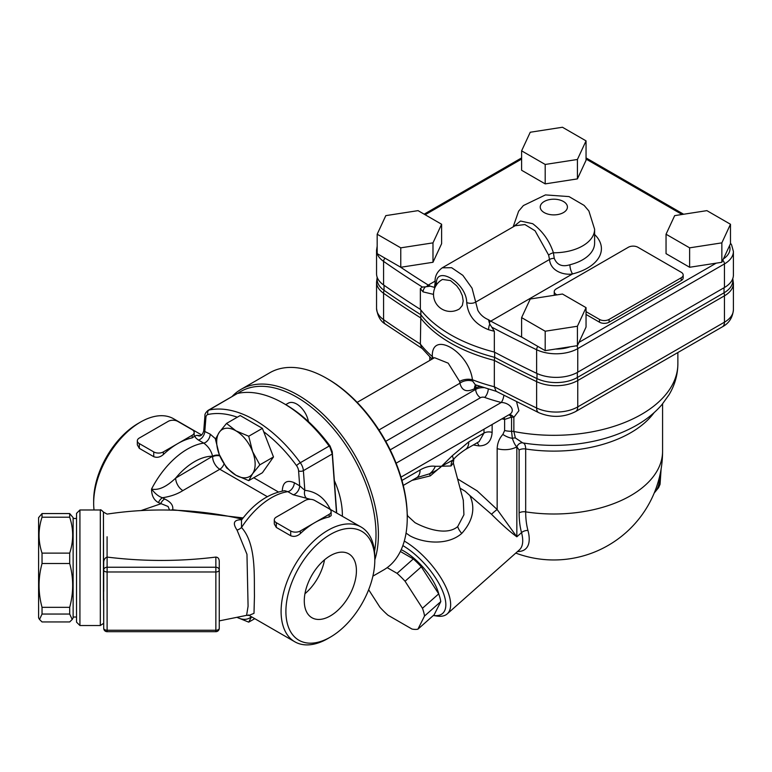 <?xml version="1.0" encoding="UTF-8"?>
<svg xmlns="http://www.w3.org/2000/svg" width="772" height="772" viewBox="0 0 772 772"><rect width="100%" height="100%" fill="white"/><g stroke="black" fill="none" stroke-linecap="round" stroke-linejoin="round"><path stroke-width="1.16" d="M103.448 599.95L103.448 516.275L103.709 622.946M79.921 509.983L76.524 513.38L76.524 622.126L79.921 625.523L79.921 509.983L100.312 509.983C100.379 509.337 101.421 510.022 103.448 512.068L103.448 599.912M103.709 599.651L103.709 628.283A3.397 3.397 0 0 0 107.105 631.679L107.105 567.237A3.397 2.779 180 0 0 103.709 570.016L103.709 591.448M215.861 557.075L215.861 571.975L107.105 571.975A3.397 1.959 0 0 1 103.709 570.016L103.709 562.923C103.66 559.951 104.789 558.002 107.086 557.066L107.105 557.075C143.36 561.562 179.606 561.562 215.861 557.075C218.042 557.259 219.171 558.687 219.258 561.341L219.258 619.607M586.044 307.642L586.044 327.067L577.417 345.663L555.56 349.05L545.196 350.652L521.611 337.036L521.611 317.61L530.248 299.005L562.46 294.026L586.044 307.642L577.417 326.247L545.196 331.227L521.611 317.61M545.196 350.652L545.196 331.227M577.417 345.663L577.417 326.247M730.476 224.256L730.476 243.682L721.849 262.277L716.155 263.165L689.628 267.266L666.043 253.65L666.043 234.225L674.67 215.629L706.891 210.64L730.476 224.256L721.849 242.862L689.628 247.841L666.043 234.225M586.044 140.871L586.044 160.296L577.417 178.892L545.196 183.881L521.611 170.265L521.611 150.839L530.248 132.244L562.46 127.255L586.044 140.871L577.417 159.476L545.196 164.455L521.611 150.839M441.623 224.256L441.623 243.682L432.986 262.277L400.764 267.266L377.18 253.65L377.18 234.225L385.817 215.629L418.038 210.64L441.623 224.256L432.986 242.862L400.764 247.841L377.18 234.225M586.044 311.656L599.487 319.415A6.794 3.928 0 0 0 609.098 319.415L681.184 277.795A6.794 3.928 0 0 0 683.181 275.025L683.181 277.795A6.794 3.928 180 0 1 681.184 280.574L609.098 322.194A6.794 3.928 180 0 1 599.487 322.194L586.044 314.436M554.392 295.271A6.794 3.928 180 0 1 554.238 294.45L554.238 291.671A6.794 3.928 0 0 0 556.236 294.45L556.979 294.875M689.628 267.266L689.628 247.841M721.849 262.277L721.849 242.862M401.208 549.645A39.082 15.951 48.4 0 1 403.93 551.111A39.082 15.951 48.4 0 1 438.853 594.266M400.359 551.459L413.31 558.938A44.178 18.036 48.4 0 1 421.3 566.831L438.699 593.871A44.178 18.036 48.4 0 1 440.783 601.62L434.153 614.782L417.903 629.19L424.532 616.027L440.783 601.62M402.849 545.582A47.574 19.425 48.4 0 1 442.105 589.866A47.574 19.425 48.4 0 1 433.362 615.487M424.532 616.027A44.178 18.036 -131.6 0 0 422.458 608.278L405.059 581.239A44.178 18.036 -131.6 0 0 397.069 573.345L413.31 558.938M405.059 581.239L421.3 566.831M397.069 573.345L387.177 567.642M368.659 589.721L379.978 607.294A44.178 18.036 -131.6 0 0 387.959 615.188L411.997 629.055A44.178 18.036 -131.6 0 0 417.903 629.19M422.458 608.278L438.699 593.871M732.821 278.46L732.821 280.574A30.002 17.322 180 0 1 724.03 292.82L577.34 377.508A30.002 17.322 180 0 1 536.994 378.608A1154.844 666.747 180 0 1 494.649 357.339L494.649 352.254M377.141 277.602L376.553 282.021A30.581 17.66 0 0 0 383.587 293.283A1155.433 667.085 0 0 0 420.364 317.697A146.13 84.37 0 0 0 494.331 360.408L494.649 357.339A145.541 84.032 180 0 1 420.856 314.735L420.856 310.006M432.021 359.144L421.512 347.767L420.364 344.061L420.856 314.735A1154.844 666.747 180 0 1 384.031 290.301A30.002 17.322 180 0 1 377.141 279.252L377.141 277.129M433.353 615.487L436.691 616.027A50.971 20.815 -131.6 0 0 447.229 613.885A50.971 20.815 -131.6 0 0 442.047 579.743A50.971 20.815 -131.6 0 0 404.296 541.056M406.053 533.085L409.893 535.787C422.593 542.793 447.036 546.248 461.752 533.442C472.879 520.917 475.6 508.294 469.907 495.566L491.513 514.268C501.52 524.275 509.954 531.783 516.835 536.801L497.158 509.52L477.135 490.857L457.593 478.949M504.155 417.565A6.794 2.634 -82.2 0 1 504.627 419.418L511.556 417.121A6.794 1.988 62.6 0 0 508.661 414.969M390.198 449.844L480.502 397.705A3.397 1.959 180 0 1 484.7 397.426A130.835 75.54 0 0 0 501.289 402.473A6.794 2.229 104.2 0 0 503.875 395.312M508.758 414.911A6.794 3.85 -116.4 0 1 513.862 417.334L518.9 410.714L516.564 401.797M396.113 463.2L501.289 402.473C510.022 402.666 516.815 411.235 508.468 415.056L400.986 477.135M501.945 418.839A125.74 72.597 0 0 0 502.765 419.051A6.794 2.258 104.4 0 0 502.746 418.385M483.996 429.203L483.996 433.063L479.045 441.68M477.009 442.848A6.794 4.371 -84.8 0 1 478.939 445.898C487.035 445.849 491.436 441.352 492.14 432.426L492.14 424.503M473.342 444.971L478.939 445.898M502.765 419.051L504.627 419.418L504.627 430.515L502.861 434.424C499.291 438.39 497.39 443.128 497.158 448.638L497.158 509.52A6.794 0.83 138.7 0 0 491.513 514.268M480.136 386.492A10.19 5.886 0 0 0 475.697 387.998A10.19 5.886 60 0 1 476.266 385.093M617.33 387.486L660.388 362.618M433.024 358.565A10.19 6.803 -9.3 0 0 432.291 357.793L432.532 358.845M433.526 358.276A10.19 6.63 4.8 0 0 432.31 356.558L432.291 357.793M434.578 357.706L448.194 363.168L459.61 381.455A10.19 5.327 173.7 0 1 472.454 379.776C468.922 351.55 431.345 329.827 432.31 356.558A146.13 84.37 180 0 1 420.364 344.061A1155.433 667.085 180 0 1 383.587 319.647A10.19 6.408 124.9 0 0 385.604 324.259L422.757 348.905M459.61 381.455L459.929 383.221A10.19 6.803 170.7 0 1 472.725 381.175L472.454 379.776A146.13 84.37 180 0 0 494.331 386.762L496.068 391.24L538.721 412.663C551.353 417.942 563.666 417.565 575.642 411.553A10.19 5.886 60 0 0 577.755 406.883A30.581 17.66 180 0 1 536.617 408.002A10.19 5.308 115.6 0 0 538.721 412.663M378.955 429.975L459.929 383.221C461.859 390.777 466.703 392.601 474.471 388.702A10.19 5.886 60 0 1 475.629 384.852M475.224 384.659L472.725 381.175M460.064 488.184L465.149 491.243L469.907 495.566M463.287 500.198L463.924 514.741L457.709 526.581C446.814 535.951 426.221 528.752 414.989 522.654L407.722 515.986M412.016 480.377L430.313 475.87L441.545 466.249L451.06 465.96L453.328 463.026M502.861 434.424A16.994 11.281 32 0 0 512.357 438.342C513.834 442.732 515.32 445.56 516.835 446.814L519.122 449.989L519.122 512.878A100.061 57.775 120 0 0 521.534 532.632L516.835 536.801L516.835 446.814A16.994 9.814 180 0 1 497.158 448.638M516.854 446.824A6.794 5.423 99.1 0 1 522.74 442.887L515.387 437.985A6.794 5.182 -26.6 0 0 512.357 438.342L511.556 431.297L511.556 417.121A6.794 3.928 180 0 1 513.862 417.334L513.862 431.5A6.794 3.928 0 0 0 511.556 431.297A16.994 9.814 0 0 1 504.627 430.515M522.76 442.887L524.005 443.089A114.304 65.996 180 0 1 522.76 442.887C524.603 443.205 525.578 445.232 525.684 448.976A108.746 62.783 0 0 0 654.038 412.721M517.549 551.526A54.378 22.195 -131.6 0 0 527.952 530.461A94.174 54.378 -60 0 1 525.684 511.865L525.684 448.976A6.794 3.928 180 0 0 519.122 449.989M515.387 437.985L513.862 431.5A124.041 71.613 180 0 0 677.874 363.708C677.768 374.758 674.824 385.103 669.044 394.743L661.893 404.682C654.54 413.203 645.44 420.431 634.613 426.366C619.598 434.559 602.614 440.127 583.651 443.089A114.304 65.996 180 0 1 524.005 443.089M403.254 485.434L416.562 477.752A16.994 9.814 -120 0 0 416.581 477.733A16.994 9.814 -120 0 0 420.084 469.974L401.942 480.445M435.312 466.298A16.994 13.539 98.8 0 1 429.55 473.815C435.157 471.364 439.152 468.845 441.545 466.249L435.312 466.298C430.651 465.632 425.575 466.857 420.084 469.974M441.545 466.249L453.019 459.987A16.994 4.622 -138.5 0 0 452.199 455.808L441.545 466.249M416.581 477.723L429.55 473.815L430.313 475.87M492.14 432.426A6.794 3.928 180 0 0 483.996 433.063L468.758 441.873A16.994 9.814 60 0 1 465.255 449.642A16.994 9.814 60 0 1 465.236 449.651A16.994 9.814 60 0 1 464.966 449.796M451.06 465.96A10.19 9.139 -134.5 0 1 453.019 459.987L453.762 459.205C455.673 456.744 459.504 453.55 465.246 449.632L479.248 441.555M536.994 373.494L536.994 378.608A10.19 5.308 115.6 0 0 536.617 381.638A1155.433 667.085 0 0 1 494.331 360.408L494.331 386.762A1155.433 667.085 180 0 0 536.617 408.002L536.617 381.638A30.581 17.66 0 0 0 577.755 380.528L724.445 295.83A30.581 17.66 0 0 0 733.4 283.353L733.4 309.707A30.581 17.66 180 0 1 724.445 322.194A10.19 5.886 60 0 1 722.331 326.865L575.642 411.553M377.18 246.181L376.553 250.118L376.553 273.703A30.581 17.66 0 0 0 383.587 284.964A1155.433 667.085 0 0 0 420.364 309.379L420.364 288.564L422.371 287.049L425.401 286.837L424.832 287.473A6.794 4.97 139.2 0 0 423.075 291.874L433.507 294.383M420.364 309.379A146.13 84.37 0 0 0 494.331 352.08A1155.433 667.085 0 0 0 536.617 373.32A30.581 17.66 0 0 0 577.755 372.2L724.445 287.512A30.581 17.66 0 0 0 733.4 275.025L733.4 251.44L731.595 244.859L730.476 243.161M436.498 285.071C434.346 263.715 466.51 282.369 466.732 302.537C467.832 315.304 475.118 324.365 488.599 329.712A6.794 2.48 -73.9 0 1 489.477 324.79L489.757 323.999L494.331 331.265L494.331 352.08M489.757 323.999L488.444 319.695C483.755 317.755 480.223 314.629 477.839 310.315L472.049 288.188L462.853 275.353L451.62 267.71L442.24 267.826C436.913 271.821 434.549 276.791 435.157 282.716A6.794 3.928 0 0 0 436.383 284.984M442.337 267.768L515.127 225.742L524.912 224.555L535.054 230.77L548.631 255.098L549.51 259.479C550.668 271.85 564.998 275.382 572.583 273.906A6.794 2.191 76.1 0 1 569.9 264.757C562.248 267.151 557.027 265.008 554.248 258.33L553.418 252.782C549.558 240.912 542.648 231.214 532.68 223.697L520.511 221.033L513.486 226.688M442.52 279.454L450.501 280.574L456.686 285.794L459.9 290.243L462.332 295.666L463.2 300.964L462.332 305.48L459.543 308.829A16.994 16.994 0 0 1 435.804 302.962A16.994 16.994 0 0 1 442.52 279.445M434.269 287.348L430.38 286.171L425.401 286.837M430.38 286.18L428.277 285.08A1152.027 665.117 180 0 1 424.87 282.948A1152.027 665.117 180 0 1 400.311 267.006M548.631 255.098A6.794 3.754 160.7 0 1 553.418 252.782A40.781 23.546 0 0 0 594.614 229.245L588.882 210.959L584.114 205.4L569.022 196.59L545.457 194.911L523.377 205.564L518.63 211.181L513.139 226.891M522.065 337.296A1152.027 665.117 180 0 1 494.447 323.121A1152.027 665.117 180 0 1 490.751 321.152L488.444 319.695M683.181 275.025A6.794 3.928 0 0 0 681.184 272.246L637.933 247.281A6.794 3.928 0 0 0 628.321 247.281L556.236 288.902A6.794 3.928 0 0 0 554.238 291.671M545.196 183.881L545.196 164.455M577.417 178.892L577.417 159.476M400.764 267.266L400.764 247.841M432.986 262.277L432.986 242.862M73.128 517.626L73.128 617.88L72.211 619.472L69.692 614.049L69.692 607.323C73.649 592.713 73.649 578.103 69.692 563.492L69.692 553.128C73.649 541.153 73.649 529.177 69.692 517.201L69.692 513.563L73.128 517.626M39.517 619.472L38.6 617.88L38.6 517.626L42.035 513.563L42.035 517.201C38.079 529.177 38.079 541.153 42.035 553.128L42.035 563.492C38.079 578.103 38.079 592.713 42.035 607.323L42.035 614.049L39.517 619.472L42.035 621.942L69.692 621.942L72.211 619.472M336.698 512.936L332.25 451.639L330.049 446.023A110.444 63.767 -120 0 0 285.901 404.74L283.498 403.351A113.841 65.726 60 0 1 329.133 446.081L300.298 462.727A113.841 65.726 -120 0 0 209.029 410.038L237.12 393.623L208.015 410.424C205.709 412.47 204.686 414.236 204.937 415.732A3.397 2.123 -175.5 0 0 205.921 417.391A6.794 3.928 60 0 1 207.986 414.496A3.397 2.731 -102.3 0 1 209.029 410.038A10.19 5.886 -120 0 0 208.015 410.424M237.863 393.382A113.841 65.726 60 0 1 283.498 403.351M330.049 446.023L330.011 447.258L329.133 446.081M263.715 431.751A110.444 63.767 60 0 1 296.525 465.613A6.794 3.928 60 0 1 298.59 470.891A3.397 1.785 -4.2 0 0 303.386 470.65L332.23 453.994L330.011 447.258M332.23 453.994L336.495 512.82M200.43 435.688L197.362 435.369C194.013 435.591 194.341 437.126 198.356 440.001L203.721 443.099C208.276 446.37 211.238 450.742 212.609 456.223A6.794 3.928 180 0 1 219.576 455.277M162.477 497.737C170.477 496.541 177.27 494.148 182.877 490.587A10.19 5.886 60 0 1 175.669 478.1C166.424 486.949 158.376 490.596 151.544 489.062C151.563 495.556 153.869 500.073 158.443 502.611A6.794 3.928 -60 0 1 162.487 497.737C158.897 496.724 155.249 493.829 151.544 489.062A66.267 38.262 120 0 1 203.721 443.099A6.794 3.928 -60 0 0 210.206 434.153L203.731 430.959L204.937 415.732M107.105 557.075L107.105 567.237L215.861 567.237A3.397 2.779 180 0 1 219.258 570.016A3.397 1.959 -0 0 1 215.861 571.975L215.861 631.679A3.397 3.397 0 0 0 219.258 628.283L219.258 561.341M331.14 511.566L331.14 515.628L329.152 516.97A66.267 38.262 120 0 0 314.735 522.663A66.267 38.262 120 0 0 300.318 533.616C297.22 536.318 294.016 537.023 290.706 535.749L276.289 527.43L274.292 523.956L274.292 519.894A6.794 3.928 180 0 1 276.289 517.115L305.123 500.468A6.794 3.928 180 0 1 314.735 500.468L329.152 508.796A6.794 3.928 180 0 1 331.14 511.566A6.794 3.928 180 0 1 329.152 514.345L300.318 530.991A6.794 3.928 180 0 1 290.706 530.991L276.289 522.663A6.794 3.928 180 0 1 274.292 519.894M194.177 432.484L194.177 436.556L192.18 437.888A66.267 38.262 120 0 0 177.763 443.591A66.267 38.262 120 0 0 163.346 454.534C160.248 457.236 157.044 457.95 153.734 456.677L139.317 448.349L137.329 444.875L137.329 440.812A6.794 3.928 180 0 1 139.317 438.033L168.151 421.387A6.794 3.928 180 0 1 177.763 421.387L192.18 429.714A6.794 3.928 180 0 1 194.177 432.484A6.794 3.928 180 0 1 192.18 435.263L163.346 451.909A6.794 3.928 180 0 1 153.734 451.909L139.317 443.591A6.794 3.928 180 0 1 137.329 440.812M234.871 517.52L242.205 519.131M241.684 519.788L241.018 519.768C233.8 519.826 232.469 523.252 237.023 530.046L246.963 554.277L248.082 606.242L246.596 615.352L249.182 615.4L248.323 614.946M158.443 502.611L168.074 506.471L169.56 510.07M172.629 510.157L172.667 509.752C173.507 505.515 170.844 501.925 164.658 498.992A6.794 3.928 -60 0 0 160.615 503.865L141.073 510.562M284.772 490.731L287.831 491.658L293.196 494.756L310.614 499.339M249.057 615.361L253.998 613.344L254.451 596.071C254.027 575.758 256.4 543.922 241.52 527.498L241.491 520.135M243.141 517.925L172.667 509.752L170.94 510.109M241.53 519.932A6.794 5.25 89.4 0 1 241.018 519.768M237.023 530.046A6.794 3.899 141.2 0 0 241.52 527.498A66.267 38.262 -60 0 1 287.831 491.658A6.794 3.928 -60 0 0 294.306 482.712C286.75 479.528 282.745 482.259 282.291 490.905A6.794 3.928 180 0 1 282.513 491.04M285.901 611.453A62.87 36.294 -60 0 1 330.358 534.456A62.87 36.294 -60 0 1 374.806 560.125A62.87 36.294 -60 0 1 330.358 637.122A62.87 36.294 -60 0 1 285.901 611.453M304.284 600.848A36.873 21.288 -60 0 1 320.38 563.734A36.873 21.288 -60 0 1 348.79 553.862A36.873 21.288 -60 0 1 356.423 570.74A36.873 21.288 -60 0 1 340.336 607.844A36.873 21.288 -60 0 1 311.917 617.725A36.873 21.288 -60 0 1 304.284 600.848M374.806 560.125L374.806 557.345A66.267 38.262 120 0 0 361.084 527.015A66.267 38.262 120 0 0 310.016 544.771A66.267 38.262 120 0 0 281.095 611.453A66.267 38.262 120 0 0 294.817 641.793A66.267 38.262 120 0 0 327.955 638.512L330.358 637.122M315.458 500.883L361.084 527.015M140.514 422.081L138.111 423.471A62.87 36.294 120 0 0 93.663 500.468L93.663 503.248A66.267 38.262 -60 0 1 140.514 422.081A66.267 38.262 -60 0 1 173.652 418.8L201.637 434.954M94.049 509.983A66.267 38.262 -60 0 1 93.663 503.248M330.194 509.182C324.607 497.872 316.153 491.59 304.824 490.336L299.671 485.81A6.794 3.928 -60 0 1 293.196 494.756M296.525 465.613A3.397 0.502 -36.1 0 1 300.298 462.727A10.19 5.886 -120 0 1 303.386 470.65L304.824 490.336A6.794 5.172 -84.7 0 0 307.256 498.818M199.417 435.968A6.794 5.5 92.4 0 1 197.362 435.369M205.921 417.391L204.841 431.056A6.794 3.928 -60 0 1 198.356 440.001M42.035 614.049L69.692 614.049M42.035 607.323L69.692 607.323M42.035 563.492L69.692 563.492M42.035 553.128L69.692 553.128M42.035 517.201L69.692 517.201M42.035 513.563L69.692 513.563M304.94 593.736A36.873 21.288 120 0 0 324.529 559.806M251.518 616.799L248.729 622.145L237.274 617.484M237.313 617.475A27.184 15.701 -120 0 0 251.334 616.693M254.76 618.662L248.729 622.145M285.727 404.644L288.217 403.206A16.994 9.814 60 0 1 300.028 406.506A16.994 9.814 60 0 1 308.424 421.58M248.729 480.638L262.393 472.744L273.491 456.956L262.393 428.354L240.198 415.539L226.534 423.423L235.914 430.824A27.184 15.701 -120 0 0 219.267 432.31A27.184 15.701 -120 0 0 219.267 454.505A27.184 15.701 -120 0 0 235.914 475.214A27.184 15.701 -120 0 0 252.569 473.728A27.184 15.701 -120 0 0 252.569 451.533L259.836 464.84L252.569 473.728L248.729 480.638L235.914 475.214L226.534 467.822L219.267 454.505L215.436 439.21L219.267 432.31L226.534 423.423M337.48 385.238A14.446 8.338 -120 0 0 335.511 383.858M235.914 430.824L248.729 436.238L252.569 451.533A27.184 15.701 -120 0 0 235.914 430.824M262.393 428.354L248.729 436.238M273.491 456.956L259.836 464.84M374.806 559.883A113.841 65.726 -120 0 0 339.497 432.407A113.841 65.726 -120 0 0 240.989 389.387L269.824 372.741A113.841 65.726 60 0 1 326.749 378.386A113.841 65.726 60 0 1 407.249 517.809A113.841 65.726 60 0 1 383.674 569.929L372.886 576.153M407.249 517.809L407.249 516.42A112.143 64.751 -120 0 0 327.955 379.071L326.749 378.386M240.989 389.387A113.841 65.726 -120 0 0 231.986 396.586M237.737 393.411A112.143 64.751 60 0 1 332.182 427.263A112.143 64.751 60 0 1 374.507 551.353M334.344 480.551A64.568 37.278 60 0 1 342.353 516.198M107.086 557.066L107.086 536.781M570.209 346.782A27.184 15.701 180 0 1 555.56 349.05M716.155 263.165L578.942 342.382M586.044 159.051L682.062 214.481M425.15 214.751L521.611 159.051M426.617 286.673A3.397 2.036 -58.1 0 1 428.277 285.08L435.205 281.085M489.216 322.812A3.397 1.882 118.1 0 1 490.751 321.152L572.583 273.906A47.574 27.464 0 0 0 594.614 234.514M729.521 245.737A27.184 15.701 180 0 1 723.412 258.909M577.34 372.432L577.34 377.508A10.19 5.886 60 0 1 577.755 380.528L577.755 406.883L724.445 322.194L724.445 295.83A10.19 5.886 60 0 0 724.03 292.82L724.03 287.744M385.604 324.259C380.586 321.451 377.566 316.163 376.553 308.385A30.581 17.66 180 0 0 383.587 319.647L383.587 293.283A10.19 6.408 124.9 0 1 384.031 290.301L384.031 285.273M527.952 530.461A6.794 4.806 165 0 0 521.534 532.632A50.971 20.815 48.4 0 1 519.305 549.963L447.229 613.885M480.502 397.705A6.794 3.928 60 0 1 475.697 389.377L385.749 441.314M484.7 397.426A6.794 2.934 109.8 0 0 488.28 389.127M483.629 387.669A10.19 5.886 0 0 0 475.697 389.377L475.697 387.998L474.471 388.702M461.752 533.442A10.19 4.159 48.4 0 1 457.709 526.581M519.122 512.878A6.794 3.928 180 0 1 525.684 511.865A108.746 62.783 180 0 0 662.579 451.224A108.746 108.746 0 0 1 515.783 553.09M468.758 441.873L452.199 455.808M659.549 476.7A37.384 21.587 60 0 1 654.309 492.806M376.553 250.118A30.581 17.66 0 0 0 383.587 261.38A1155.433 667.085 0 0 0 422.371 287.049M383.587 284.964L383.587 261.38A3.397 2.133 124.9 0 1 385.045 258.186M536.617 373.32L536.617 349.726A30.581 17.66 0 0 0 577.755 348.616L724.445 263.928A30.581 17.66 0 0 0 733.4 251.44M577.755 372.2L577.755 348.616A3.397 1.959 60 0 0 576.742 345.769M724.445 287.512L724.445 263.928A3.397 1.959 60 0 0 722.756 260.309M492.14 327.338A1155.433 667.085 0 0 0 536.617 349.726A3.397 1.766 115.6 0 1 537.833 346.396M544.221 212.59A13.597 7.845 180 0 1 550.311 199.465A13.597 7.845 180 0 1 566.957 209.077A13.597 7.845 180 0 1 544.221 212.59M554.248 258.33A6.794 3.928 180 0 0 549.51 259.479L475.591 302.161A6.794 3.928 0 0 1 466.732 302.537M488.599 329.712A146.13 84.37 0 0 0 494.331 331.265M420.364 288.564A146.13 84.37 0 0 0 423.075 291.874M435.157 282.6A6.794 3.928 0 0 0 435.157 282.716L434.491 287.242M594.614 229.245L594.614 243.112A40.781 23.546 180 0 1 569.9 264.757M681.184 280.574L681.184 277.795M609.098 322.194L609.098 319.415M556.236 294.991L556.236 294.45M599.487 322.194L599.487 319.415M332.143 452.778L332.25 451.639M207.986 414.496A110.444 63.767 60 0 1 237.313 417.198M212.609 456.223L175.669 478.1A56.076 32.376 -60 0 1 212.609 456.223M182.877 490.587L219.817 469.251L267.305 496.666M219.817 455.876A6.794 3.928 180 0 0 212.609 456.763A10.19 5.886 -120 0 0 219.817 469.251A6.794 3.928 -60 0 0 224.015 463.991M100.312 509.983L100.312 625.523L103.448 623.448M219.258 628.283A3.397 1.959 180 0 1 215.861 630.241L107.105 630.241A3.397 1.959 180 0 1 103.709 628.283M329.152 516.97L329.152 514.345M300.318 530.991L300.318 533.616M290.706 535.749L290.706 530.991M276.289 527.43L276.289 522.663M192.18 437.888L192.18 435.263M163.346 451.909L163.346 454.534M153.734 456.677L153.734 451.909M139.317 448.349L139.317 443.591M164.658 498.992L162.487 497.737M298.59 470.891L299.671 485.81L294.306 482.712M215.581 438.843L210.206 434.153M278.431 491.996L253.747 477.743M103.448 512.068L107.086 514.104C151.023 507.484 194.718 508.854 238.152 518.215M732.821 278.924L733.4 283.353M429.792 357.04L429.792 360.437M677.874 352.534L677.874 363.708M357.156 402.366L434.076 357.957M407.23 514.2L407.597 515.571M453.376 463.21L463.393 500.613M453.839 459.108L453.338 463.046M661.112 469.009L660.06 484.314L658.574 487.672L654.222 493.009M475.755 384.9L496.521 391.414M722.331 326.865C729 323.314 732.686 317.591 733.4 309.707M376.553 282.021L376.553 308.385M662.579 403.872L662.579 451.224M586.044 157.903L683.625 214.24M424.156 214.172L521.611 157.903M73.128 617.031L76.524 617.031M73.128 518.475L76.524 518.475M215.861 631.679L107.105 631.679M79.921 625.523L100.312 625.523M246.596 615.361L219.258 620.881M284.424 490.741C268.617 493.491 254.451 503.083 241.906 519.517M235.142 517.578L238.094 518.195M249.018 615.352L294.817 641.793M199.456 435.958L199.388 435.958C201.222 435.958 202.669 434.298 203.731 430.959"/></g></svg>
